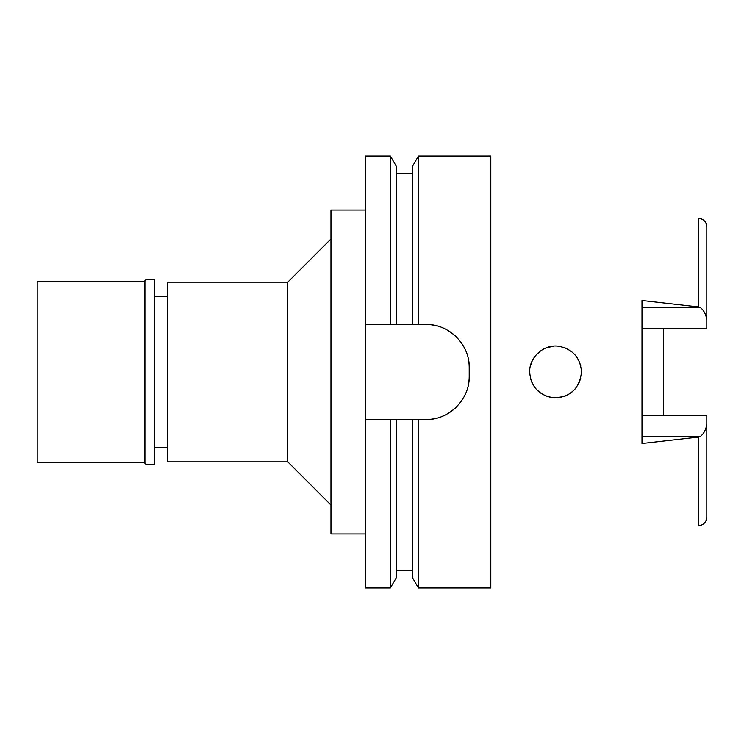 <?xml version="1.0" encoding="UTF-8"?>
<svg xmlns="http://www.w3.org/2000/svg" width="744" height="744" viewBox="0 0 744 744"><rect width="100%" height="100%" fill="white"/><g stroke="black" fill="none" stroke-linecap="round" stroke-linejoin="round"><path stroke-width="1.12" d="M641.998 307.672L700.523 307.672L698.588 306.919L641.998 300.492L641.998 443.508L698.588 437.081L698.588 525.766C703.564 525.115 706.298 522.232 706.8 517.145L706.8 415.245L641.998 415.245M663.601 415.245L663.601 328.755M641.998 328.755L706.8 328.755L706.8 226.855C706.298 221.768 703.564 218.885 698.588 218.234L698.588 306.919M700.523 307.672C703.871 310.285 705.963 314.349 706.8 319.855M529.682 372C530.732 386.183 538.312 394.757 552.411 397.724C569.709 397.882 579.418 389.307 581.52 372C580.366 357.706 572.796 349.141 558.828 346.286C544.245 343.793 529.151 356.981 529.682 372L529.682 372.009M578.497 359.845L580.739 365.695L578.479 359.817M560.148 346.481L565.747 348.146L560.288 346.509M553.889 346.137L546.431 347.755L553.769 346.146M535.708 355.39L540.609 350.852L535.699 355.39M532.22 360.812L530.305 366.364L532.22 360.812M531.83 382.323L530.388 378.036L531.83 382.323M535.652 388.554L540.46 393.046L535.652 388.545M553.508 397.835L546.18 396.152L553.387 397.826M559.256 397.659L565.654 395.892M570.22 393.409L574.88 389.326L570.211 393.409M578.469 384.202L580.739 378.315L578.451 384.229M565.691 395.873L559.321 397.649M167.233 296.4L154.268 296.4M167.233 447.6L154.268 447.6M167.233 282.143L167.233 461.857L287.761 461.857L287.761 282.143L167.233 282.143M330.959 238.945L287.761 282.143M330.959 505.055L287.761 461.857M365.518 210.003L330.959 210.003L330.959 533.997L365.518 533.997M365.518 324.477L396.301 324.477L390.368 324.477L390.368 155.998L365.518 155.998L365.518 588.002L390.368 588.002L390.368 419.523L396.301 419.523L365.518 419.523M390.368 155.998L396.301 166.275L396.301 324.477L418.426 324.477L412.502 324.477L412.502 166.275L418.426 155.998L490.798 155.998L490.798 588.002L418.426 588.002L418.426 419.523L412.502 419.523L425.996 419.523C448.744 420.23 469.855 399.509 469.204 376.325A43.199 43.199 0 0 1 468.367 384.75M390.368 588.002L396.301 577.725L396.301 419.523L412.502 419.523L412.502 577.725L418.426 588.002M468.385 359.352A43.199 43.199 0 0 1 469.204 367.676C469.92 344.844 449.051 323.789 425.996 324.477A43.199 43.199 0 0 1 434.384 325.305M442.531 327.769A43.199 43.199 0 0 1 444.549 328.662M450.074 331.805A43.199 43.199 0 0 1 456.593 337.181M460.592 341.803A43.199 43.199 0 0 1 461.959 343.737M464.991 349.066A43.199 43.199 0 0 1 465.949 351.242M465.884 392.916A43.199 43.199 0 0 1 464.488 395.929M456.435 406.977A43.199 43.199 0 0 1 449.897 412.306M443.805 415.682A43.199 43.199 0 0 1 442.401 416.287M434.31 418.714A43.199 43.199 0 0 1 425.996 419.523M425.996 324.477L418.426 324.477L418.426 155.998M469.204 367.676L469.204 376.325M698.588 437.081L700.523 436.328C703.871 433.715 705.963 429.651 706.8 424.145M37.2 281.279L37.2 462.722L144.336 462.722L144.336 281.279L37.2 281.279M145.852 279.772L145.852 464.228L154.268 464.228L154.268 279.772L145.852 279.772L144.336 281.279M145.852 464.228L144.336 462.722M700.523 436.328L641.998 436.328M396.301 570.722L412.502 570.722M396.301 173.278L412.502 173.278"/></g></svg>
